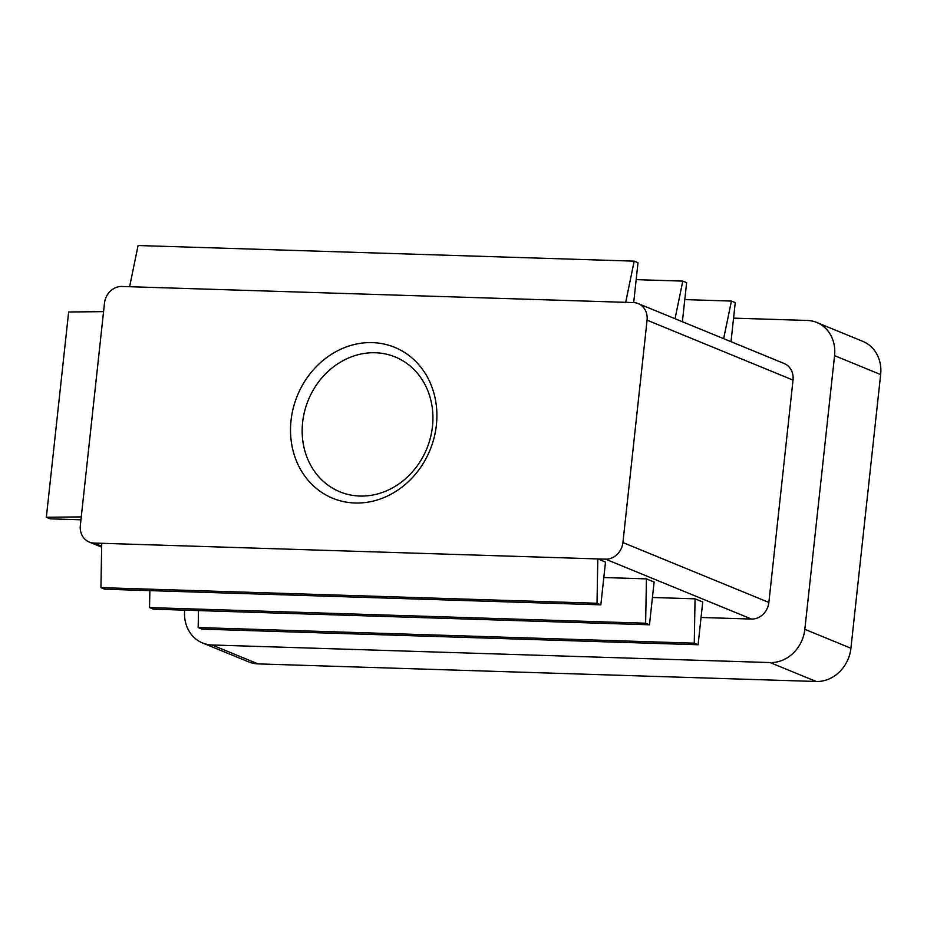 <?xml version="1.0" encoding="UTF-8"?>
<svg xmlns="http://www.w3.org/2000/svg" width="927" height="927" viewBox="0 0 927 927"><rect width="100%" height="100%" fill="white"/><g stroke="black" fill="none" stroke-linecap="round" stroke-linejoin="round"><path stroke-width="1.39" d="M291.032 420.522A81.576 71.692 112.3 0 1 407.59 354.508A81.576 71.692 112.3 0 1 392.503 493.407A81.576 71.692 112.3 0 1 291.032 420.522M647.081 320.174L622.921 542.55A17.404 15.295 112.3 0 1 605.563 559.166L597.811 558.923L605.493 562.075L600.847 604.833L597.011 603.257L597.811 558.923L93.986 543.048A17.404 15.295 112.3 0 1 89.235 542.04A17.404 15.295 112.3 0 1 80.336 525.458L104.496 303.083A17.404 15.295 112.3 0 1 121.854 286.466L633.442 302.584A17.404 15.295 112.3 0 1 638.182 303.592A17.404 15.295 112.3 0 1 647.081 320.174L793.025 380.082L768.865 602.446A17.404 15.295 112.3 0 1 751.507 619.062L701.055 617.475M302.631 422.341A72.874 64.044 112.3 0 1 395.226 356.976A72.874 64.044 112.3 0 1 426.791 448.714A72.874 64.044 112.3 0 1 339.873 491.808A72.874 64.044 112.3 0 1 302.631 422.341M733.57 318.135L807.278 320.452A34.797 30.579 112.3 0 1 816.768 322.469L862.863 341.379A34.797 30.579 112.3 0 1 880.65 374.554L850.916 648.24A34.797 30.579 112.3 0 1 816.2 681.484L258.1 663.894A34.797 30.579 112.3 0 1 248.61 661.878L202.526 642.967A34.797 30.579 112.3 0 1 184.693 610.151M638.182 303.592L784.126 363.488A17.404 15.295 112.3 0 1 793.025 380.082M816.768 322.469A34.797 30.579 112.3 0 1 834.567 355.644L804.833 629.329A34.797 30.579 112.3 0 1 770.105 662.562L212.016 644.983A34.797 30.579 112.3 0 1 202.526 642.967M129.606 286.71L138.088 245.516L634.172 261.147L625.69 302.341M633.686 302.596L638.008 262.723L634.172 261.147M682.388 321.739L686.629 282.677L682.793 281.101L675.041 318.714M636.177 279.641L682.793 281.101M731.009 341.692L735.25 302.642L731.415 301.066L723.663 338.679M684.798 299.595L731.415 301.066M603.813 577.533L646.432 578.877L654.114 582.029L649.468 624.798L645.632 623.222L646.432 578.877M652.434 597.486L695.053 598.83L702.736 601.982L698.089 644.752L694.253 643.176L695.053 598.83M694.253 643.176L198.169 627.544L202.005 629.12L698.089 644.752M198.169 627.544L198.471 610.592M645.632 623.222L149.548 607.591L153.384 609.166L649.468 624.798M149.548 607.591L149.861 590.626M597.011 603.257L100.927 587.637L104.763 589.213L600.847 604.833M100.927 587.637L101.727 543.292M80.95 519.804L50.185 518.83L46.35 517.254L68.644 311.993L103.569 311.634M46.35 517.254L81.263 516.907M768.865 602.446L622.921 542.55M816.2 681.484L770.105 662.562M258.1 663.894L212.016 644.983M101.68 546.212L93.986 543.048M751.507 619.062L605.563 559.166M850.916 648.24L804.833 629.329M880.65 374.554L834.567 355.644M89.235 542.04L101.657 547.139"/></g></svg>
